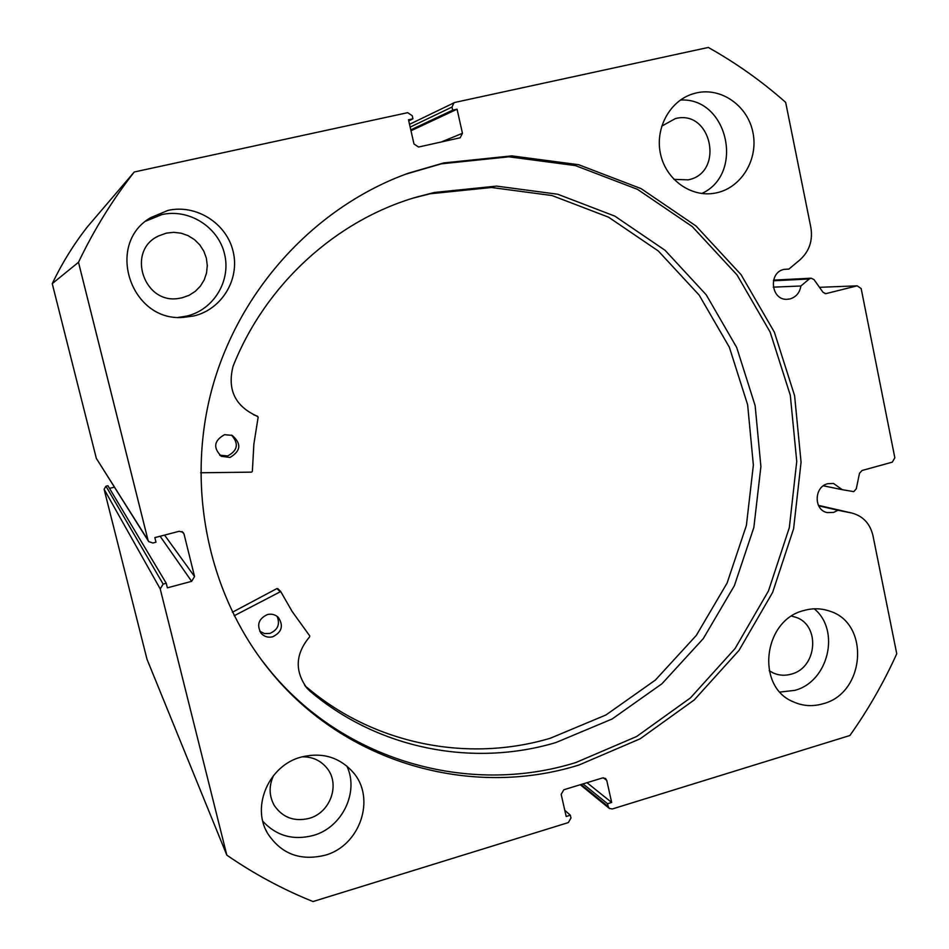 <?xml version="1.0" encoding="UTF-8"?>
<svg xmlns="http://www.w3.org/2000/svg" width="949" height="949" viewBox="0 0 949 949"><rect width="100%" height="100%" fill="white"/><g stroke="black" fill="none" stroke-linecap="round" stroke-linejoin="round"><path stroke-width="1.42" d="M234.189 615.759L280.714 591.535L292.126 611.453L309.682 635.83L309.611 636.862C295.364 653.849 294.498 670.955 307.013 688.191L309.932 691.121C378.105 749.105 472.863 767.409 555.912 742.545L612.069 719.022L661.916 683.79L703.268 638.641L734.348 585.747L753.85 527.525L760.896 466.588L755.143 405.662L736.709 347.512L706.27 294.866L665.047 250.287L614.786 216.099L557.739 194.237L496.612 186.099L434.464 192.457L416.291 197.155C335.756 220.536 265.435 284.546 233.074 366.255C227.179 389.481 235.02 406.042 256.574 415.935L258.152 417.169L253.869 444.156L252.351 471.368L251.58 472.151L200.642 472.768M232.434 612.235L276.954 588.546L277.974 588.855M277.096 616.352C280.263 624.228 277.855 629.922 269.872 633.422L264.522 633.576L259.753 631.275M272.683 636.791C268.199 637.823 264.403 636.732 261.283 633.493C256.396 625.177 258.436 618.855 267.393 614.561C271.604 613.576 275.246 614.525 278.33 617.408C283.751 625.771 281.865 632.224 272.683 636.791M231.485 435.105C239.029 443.622 237.725 450.585 227.594 455.971L219.729 455.152M229.966 457.454L221.425 456.315C212.873 447.821 213.916 440.609 224.545 434.689L232.161 435.377C241.663 443.658 240.927 451.012 229.966 457.454M306.8 687.266C374.309 744.621 468.094 762.782 550.337 738.227L605.96 714.965L655.332 680.113L696.293 635.439L727.088 583.077L746.389 525.438L753.364 465.105L747.634 404.784L729.354 347.227L699.176 295.115L658.333 250.999L608.534 217.167L552.021 195.541L491.487 187.499L429.956 193.798L413.278 198.068M309.932 691.121L304.546 685.048M253.656 414.808L255.056 415.271M818.655 505.829L837.979 510.277L833.578 512.424L827.35 512.602C813.601 510.301 813.898 486.766 827.73 483.705L833.495 483.444L842.249 489.672L853.744 491.641L856.283 488.806L859.486 473.326L862.024 470.502L892.309 462.151L894.836 457.774L861.17 288.567L857.184 285.827L825.749 293.68L822.985 292.268L814.028 279.611L811.193 278.199L809.272 278.97L773.399 280.785M409.529 124.331L454.796 102.445L708.298 47.45C736.151 63.061 761.94 81.365 785.665 102.385L810.873 227.487C812.961 240.5 809.343 251.271 799.995 259.801L788.904 269.089L784.04 269.362C767.943 272.529 771.015 300.619 787.29 299.291L790.066 298.911C796.14 297.013 799.758 292.707 800.909 285.993L809.272 278.97M773.269 287.156L800.909 285.993M260.631 658.784L268.614 668.974C342.909 760.873 468.628 796.104 575.841 762.533L636.625 736.519L690.469 697.883L735.036 648.582L768.465 590.954L789.331 527.632L796.745 461.416L790.303 395.258L770.161 332.114L737.029 274.937L692.189 226.514L637.526 189.361L575.45 165.601L508.913 156.81L441.226 163.845L405.567 174.225M579.009 765.001L640.101 738.832L694.217 699.959L739.022 650.385L772.616 592.437L793.601 528.771L801.063 462.199L794.598 395.674L774.372 332.186L741.086 274.688L696.02 225.992L641.085 188.626L578.688 164.723L511.796 155.873L443.741 162.931L408.497 173.157C316.231 206.277 240.144 288.14 212.493 387.026C185.15 486.018 208.128 595.26 270.133 671.014C344.843 763.411 471.238 798.797 579.009 765.001M301.047 757.1C269.231 765.333 251.224 805.903 267.428 833.068C280.88 853.827 300.05 861.229 324.949 855.263C360.039 845.844 376.172 798.441 353.182 772.403C339.434 757.053 322.055 751.952 301.047 757.1M262.802 821.241C276.384 835.903 293.205 840.636 313.265 835.464C342.221 827.528 359.339 792.035 346.848 766.021M167.949 210.417L150.511 217.724C104.829 244.308 130.855 322.055 183.252 317.393L193.655 315.993C221.686 309.576 240.038 279.445 233.122 251.426C226.609 223.312 196.206 203.94 167.949 210.417M178.542 317.357L186.573 316.124C213.561 309.955 231.224 280.951 224.545 254.012C218.282 226.977 189.005 208.365 161.816 214.604L145.861 221.117M803.815 610.527C763.198 620.171 755.534 686.637 793.162 701.774C802.759 706.115 812.747 706.768 823.127 703.731C865.559 693.067 870.257 622.674 829.129 610.966C820.897 608.226 812.451 608.084 803.815 610.527M780.031 692.07L794.788 690.362C828.43 681.726 840.707 630.409 814.254 608.819M696.578 92.872L692.45 93.998C669.247 101.377 654.632 129.159 660.646 154.592C666.376 180.096 691.275 197.594 714.953 193.145L717.242 192.671C741.904 187.036 758.512 158.898 752.925 132.397C747.717 105.825 721.418 87.166 696.578 92.872M661.69 126.158L675.344 118.601C711.667 108.993 724.822 172.884 688.144 179.859L673.932 179.361M791.644 616.126L795.559 617.194C820.565 624.833 817.374 667.705 791.383 674.098C785.179 675.89 779.188 675.546 773.411 673.055L769.2 670.682M182.101 297.796L179.029 298.366C143.88 304.937 125.909 250.821 158.542 235.957L166.336 233.134L173.714 232.327L181.117 233.193L188.163 235.672L194.498 239.646L199.8 244.901L203.821 251.188L206.36 258.175L207.285 265.53L206.562 272.873L204.237 279.86L200.405 286.123L195.257 291.367L189.053 295.329L182.101 297.796M302.007 756.827C312.399 756.638 320.75 760.457 327.073 768.275C340.442 784.479 330.288 812.795 309.101 818.382C294.249 821.917 282.648 817.623 274.297 805.487C268.958 795.843 268.745 785.796 273.656 775.333M454.025 102.717L451.985 107.083L410.158 127.095M441.143 142.03L462.448 133.311L457.062 109.194L452.673 110.155L451.985 107.083M462.448 133.311L460.182 137.771L418.545 147.036L413.989 144.011L408.497 119.776L412.934 118.803L412.246 115.731L407.667 112.67L134.236 171.994C112.457 199.942 93.88 230.038 78.494 262.28L148.032 540.206L148.685 541.582L152.884 543.018L155.98 542.199L154.841 537.62L179.231 531.274L183.098 532.353L184.035 534.062L181.959 531.523M164.568 535.094L194.557 576.529L184.035 534.062M194.557 576.529L191.651 581.334L160.12 536.244M163.145 584.098L160.227 588.914L104.105 489.233L105.956 486.208L163.145 584.098L166.241 583.267L167.38 587.822L191.651 581.334M160.227 588.914L226.823 855.132C254.071 873.946 282.802 889.415 313.016 901.55L568.309 822.593L570.978 818.014L570.349 815.203L566.185 816.484L561.167 794.337L563.848 789.746L602.532 777.943L605.474 778.417L606.755 780.41L603.374 777.8M581.073 784.491L608.179 806.52L607.55 803.72L611.666 802.463L606.755 780.41M608.179 806.52L609.377 808.441L612.39 808.951L849.901 735.499C868.145 709.757 883.756 682.497 896.758 653.742L872.95 535.58C870.031 523.528 862.973 516.019 851.751 513.018L837.979 510.277M104.105 489.233L147.012 659.282L226.823 855.132M166.241 583.267L107.925 485.71L105.956 486.208M114.343 487.157L109.515 488.379M148.364 541.06L96.324 458.367L148.032 540.206M134.236 171.994L87.201 227.072C73.524 244.617 61.875 263.478 52.242 283.644L96.324 458.367M52.242 283.644L78.494 262.28M701.774 193.513C744.977 173.904 727.8 97.154 680.409 100.048M857.184 285.827L819.485 287.322M410.787 129.871L452.673 110.155M410.988 130.772L457.062 109.194M408.746 120.879L412.934 118.803M564.785 810.304L570.349 815.203M586.992 782.688L611.666 802.463M583.03 783.898L607.55 803.72M783.803 269.421L788.904 269.089M823.352 485.805L842.249 489.672M279.836 591.441L276.954 588.546M257.618 416.267L254.949 415.223M825.061 293.621L826.401 293.585M818.429 505.378L851.289 512.923M261.283 633.493L260.607 632.651M221.425 456.315L220.251 455.556M416.291 197.155L414.594 197.665M257.642 416.279L254.973 415.235M256.574 415.935L253.917 414.891M307.013 688.191L305.151 685.89M280.714 591.535L277.82 588.641M265.779 829.806L267.428 833.068M180.547 317.417L183.252 317.393M146.632 220.488L150.511 217.724M791.976 701.192L793.162 701.774M772.688 672.722L773.411 673.055M178.246 298.461L179.029 298.366M156.739 236.953L158.542 235.957M273.241 803.542L274.297 805.487M609.27 808.346L580.266 784.74M408.497 173.157L406.184 174.011M270.133 671.014L268.614 668.974M818.418 505.366L851.751 513.018M773.554 280.121L811.193 278.199"/></g></svg>
